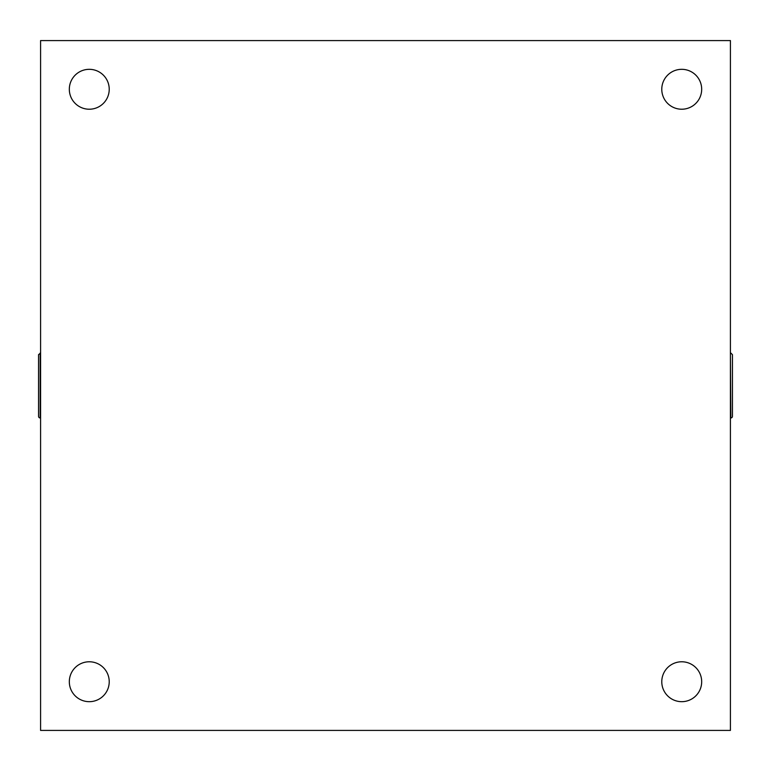 <?xml version="1.0" encoding="UTF-8"?>
<svg xmlns="http://www.w3.org/2000/svg" width="771" height="771" viewBox="0 0 771 771"><rect width="100%" height="100%" fill="white"/><g stroke="black" fill="none" stroke-linecap="round" stroke-linejoin="round"><path stroke-width="1.16" d="M40.169 353.041L40.169 417.959A1.619 1.619 0 0 1 38.55 416.34L38.55 354.66L40.584 353.041M732.45 416.34L732.45 354.66L732.45 416.34A1.619 1.619 0 0 1 730.831 417.959L730.416 353.041M69.323 681.728A19.95 19.95 0 0 1 99.247 664.448A19.95 19.95 0 0 1 99.247 699.008A19.95 19.95 0 0 1 69.323 681.728M661.778 681.728A19.95 19.95 0 0 1 691.703 664.448A19.95 19.95 0 0 1 691.703 699.008A19.95 19.95 0 0 1 661.778 681.728M661.778 89.272A19.95 19.95 0 0 1 691.703 71.992A19.95 19.95 0 0 1 691.703 106.552A19.95 19.95 0 0 1 661.778 89.272M69.323 89.272A19.95 19.95 0 0 1 99.247 71.992A19.95 19.95 0 0 1 99.247 106.552A19.95 19.95 0 0 1 69.323 89.272M730.416 40.584L40.584 40.584L40.584 730.416L730.416 730.416L730.416 40.584M730.831 353.041L732.45 354.66"/></g></svg>
